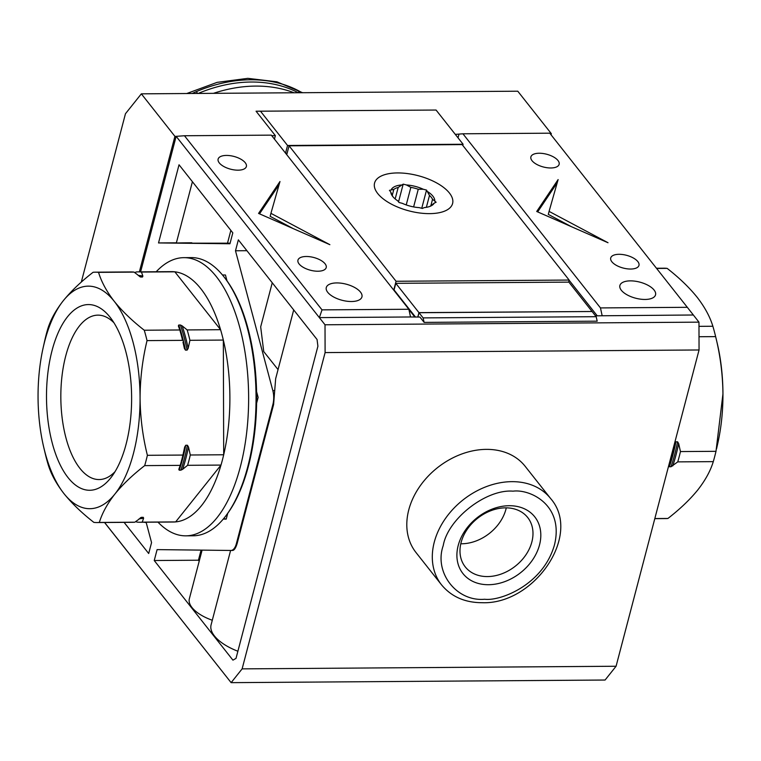 <?xml version="1.0" encoding="UTF-8"?>
<svg xmlns="http://www.w3.org/2000/svg" width="761" height="761" viewBox="0 0 761 761"><rect width="100%" height="100%" fill="white"/><g stroke="black" fill="none" stroke-linecap="round" stroke-linejoin="round"><path stroke-width="1.14" d="M294.079 92.775A131.444 100.68 141.7 0 0 255.601 86.088A131.444 100.68 141.7 0 0 213.47 93.337M197.698 93.451L196.281 91.662A131.444 100.68 -38.3 0 1 298.892 90.939L300.3 92.728M297.96 92.747L297.741 92.471A130.055 99.615 141.7 0 0 251.13 82.026A130.055 99.615 141.7 0 0 198.849 93.165L199.059 93.441M302.05 92.718A131.444 100.68 141.7 0 0 298.892 90.939L298.417 92.747M393.114 196.928A21.213 9.56 -165.3 0 1 392.41 195.691L390.783 192.029A22.602 10.188 -165.3 0 0 392.619 196.319A22.602 10.188 -165.3 0 0 397.708 200.809L399.049 202.493L402.293 203.32A22.602 10.188 -165.3 0 0 419.14 207.62L422.393 208.447L424.305 207.582A22.602 10.188 -165.3 0 0 430.355 206.221A22.602 10.188 -165.3 0 0 434.227 203.101L436.139 202.236L432.543 199.287L430.84 205.774M423.287 189.251L418.255 189.251A21.213 9.56 14.7 0 0 410.835 187.368L406.441 184.961A22.602 10.188 -165.3 0 1 423.287 189.251L426.531 190.079L421.756 208.286M418.255 189.251L413.623 206.916M406.231 204.928L410.835 187.368M398.536 201.855L403.187 184.133L406.441 184.961M403.187 184.133L398.184 187.453L395.168 198.935M426.369 207.325L429.489 195.434L426.531 190.079M427.872 191.772A22.602 10.188 -165.3 0 1 434.797 200.543M392.257 195.396L393.817 189.422L389.442 190.345L390.783 192.029M391.354 189.479A22.602 10.188 -165.3 0 1 401.275 184.999M393.817 189.422A21.213 9.56 -165.3 0 1 398.184 187.453M429.489 195.434A21.213 9.56 -165.3 0 1 432.543 199.287M434.227 203.101L431.135 205.556A21.213 9.56 -165.3 0 1 429.623 206.507M592.02 311.42L568.867 282.122L395.796 283.33L418.95 312.628L591.991 311.506M394.017 290.474L415.506 317.08L394.065 289.941L395.796 283.33M418.95 312.628L417.779 317.061M551.059 134.821L551.345 133.708L550.184 133.717M462.926 133.793L600.467 307.92L687.316 307.311L549.765 133.185L462.926 133.793L455.306 134.383M271.725 135.667L275.368 135.648L274.455 139.12M140.604 271.867L176.152 136.343L174.916 136.352L139.368 271.877M287.116 153.275L285.641 153.284M275.368 135.648L256.067 111.22L436.072 110.041L463.097 144.248L462.783 145.427M256.067 111.22L436.072 110.041M285.537 153.151L287.553 145.475L260.528 111.268M463.097 144.248L287.553 145.475M551.345 133.708L517.775 91.206L141.346 93.841L125.46 113.731L81.294 282.112M174.916 136.352L141.346 93.841M441.513 584.819L416.01 552.534A69.546 53.27 -38.3 0 1 419.349 487.069A69.546 53.27 -38.3 0 1 486.346 449.37A69.546 53.27 -38.3 0 1 525.166 466.312L550.669 498.588A69.546 53.27 -38.3 0 0 511.839 481.656A69.546 53.27 -38.3 0 0 444.852 519.354A69.546 53.27 -38.3 0 0 441.513 584.819C451.359 596.681 464.847 602.636 481.96 602.702C534.174 604.881 582.374 534.802 550.669 498.588M360.495 292.1A18.435 8.314 -165.3 0 1 361.941 296.895A18.435 8.314 -165.3 0 1 346.835 301.213A18.435 8.314 -165.3 0 1 327.734 292.329A18.435 8.314 -165.3 0 1 326.288 287.534A18.435 8.314 -165.3 0 1 341.394 283.225A18.435 8.314 -165.3 0 1 360.495 292.1M654.099 290.046A18.435 8.314 -165.3 0 1 655.544 294.84A18.435 8.314 -165.3 0 1 640.429 299.149A18.435 8.314 -165.3 0 1 621.337 290.274A18.435 8.314 -165.3 0 1 619.892 285.48A18.435 8.314 -165.3 0 1 634.997 281.17A18.435 8.314 -165.3 0 1 654.099 290.046M637.823 261.575A14.602 6.583 -165.3 0 1 638.974 265.38A14.602 6.583 -165.3 0 1 626.997 268.795A14.602 6.583 -165.3 0 1 611.863 261.765A14.602 6.583 -165.3 0 1 610.722 257.96A14.602 6.583 -165.3 0 1 622.688 254.545A14.602 6.583 -165.3 0 1 637.823 261.575M557.994 160.523A14.602 6.583 -165.3 0 1 559.135 164.319A14.602 6.583 -165.3 0 1 547.169 167.734A14.602 6.583 -165.3 0 1 532.034 160.704A14.602 6.583 -165.3 0 1 530.883 156.899A14.602 6.583 -165.3 0 1 542.859 153.484A14.602 6.583 -165.3 0 1 557.994 160.523M245.232 162.711A14.602 6.583 -165.3 0 1 246.374 166.507A14.602 6.583 -165.3 0 1 234.398 169.931A14.602 6.583 -165.3 0 1 219.273 162.892A14.602 6.583 -165.3 0 1 218.122 159.097A14.602 6.583 -165.3 0 1 230.098 155.672A14.602 6.583 -165.3 0 1 245.232 162.711M325.061 263.772A14.602 6.583 -165.3 0 1 326.212 267.568A14.602 6.583 -165.3 0 1 314.236 270.983A14.602 6.583 -165.3 0 1 299.102 263.953A14.602 6.583 -165.3 0 1 297.951 260.157A14.602 6.583 -165.3 0 1 309.927 256.733A14.602 6.583 -165.3 0 1 325.061 263.772M449.428 193.037A40.343 18.188 -165.3 0 1 452.595 203.52A40.343 18.188 -165.3 0 1 419.52 212.966A40.343 18.188 -165.3 0 1 377.732 193.541A40.343 18.188 -165.3 0 1 374.564 183.049A40.343 18.188 -165.3 0 1 407.63 173.603A40.343 18.188 -165.3 0 1 449.428 193.037M509.223 505.713A45.755 35.044 -38.3 0 1 539.52 544.924A45.755 35.044 -38.3 0 1 488.495 584.714A45.755 35.044 -38.3 0 1 458.198 545.494A45.755 35.044 -38.3 0 1 509.223 505.713M487.478 576.572A39.8 30.478 141.7 0 0 525.803 554.997A39.8 30.478 141.7 0 0 527.715 517.537A39.8 30.478 141.7 0 0 505.504 507.844A39.8 30.478 141.7 0 0 467.168 529.418A39.8 30.478 141.7 0 0 465.256 566.878A39.8 30.478 141.7 0 0 487.478 576.572M460.795 543.782A39.8 30.478 141.7 0 0 461.575 543.782A39.8 30.478 141.7 0 0 506.284 507.853M458.94 134.355L458.027 137.836M179.035 164.776L232.809 232.856L229.946 243.758L158.526 242.94L179.035 164.776M146.112 522.208L151.553 542.593L148.69 553.504L124.091 522.369M317.908 346.226L236.015 658.389L232.933 660.148L154.236 560.524L157.099 549.613L230.906 550.46A13.907 6.373 -90.4 0 0 230.964 550.46A13.907 6.373 -90.4 0 0 236.405 543.573L272.876 404.548A13.907 6.373 -90.4 0 0 272.838 390.64L235.491 250.778L238.355 239.867L317.061 339.501L317.908 346.226M256.571 391.592L258.131 397.432L256.609 403.225M227.729 513.314L226.207 519.116L223.268 519.078M222.469 274.968L225.446 275.006L227.006 280.838M104.609 522.503L231.125 682.655L242.122 668.871L325.099 352.59L325.014 324.776L176.152 136.343L184.466 135.743L271.306 135.135L408.857 309.261L410.521 316.976L319.354 317.613L322.017 309.87L184.466 135.743M687.316 307.311L698.969 322.15L699.055 349.974L616.077 666.246L605.081 680.03L231.125 682.655M414.878 317.09L408.914 309.537M597.223 315.805L569.095 280.2M158.526 242.94L176.381 242.816M230.098 243.178L181.232 243.187C169.028 243.044 182.478 242.845 191.839 242.788M146.217 522.598A33.731 15.21 -165.3 0 1 143.924 522.227M235.491 250.778L246.906 250.692M231.011 550.46L232.6 550.45C234.226 550.327 235.739 548.034 237.128 543.563L273.599 404.548L275.663 378.683L293.698 309.936M278.05 369.599L263.734 351.572L260.681 326.84L272.248 282.778M232.6 550.45L230.964 550.46M154.236 560.524L198.431 560.21L201.075 550.117M199.201 561.19L198.431 560.21M237.889 651.235A42.768 19.282 -165.3 0 1 211.092 624.838L230.602 550.46M212.29 620.253A33.731 15.21 -165.3 0 1 189.346 598.764L202.103 550.127M226.264 518.897L223.439 518.869M693.309 314.997L595.492 315.825M417.875 317.061L419.016 312.723L592.087 311.506L596.177 316.69L597.195 321.171L424.124 322.388L419.91 317.052L410.521 316.976M325.014 324.776L698.969 322.15M325.099 352.59L699.055 349.974M242.122 668.871L616.077 666.246M104.542 522.503L225.465 675.492M536.714 211.482L558.127 179.567L549.081 211.387L608.02 242.73L536.714 211.482M286.745 154.683L289.066 145.817L462.136 144.609L569.133 280.058L568.591 282.122M393.741 290.122L396.062 281.266L289.066 145.817M569.133 280.058L396.062 281.266M602.141 315.634L600.467 307.92M424.124 322.388L423.106 317.898L419.016 312.723M258.569 213.422L279.981 181.518L270.926 213.337L329.874 244.681L258.569 213.422M322.017 309.87L408.857 309.261M227.501 243.197L230.859 230.383L227.52 243.197M596.177 316.69L423.106 317.898M571.397 226.673L548.291 214.393L549.081 211.387M537.666 211.891L557.223 182.745M293.242 228.623L270.145 216.343L270.926 213.337M259.511 213.841L279.078 184.695M716.567 448.771L717.851 443.026A111.277 51.006 -90.4 0 0 722.95 393.922A111.277 51.006 -90.4 0 0 717.157 343.002L715.635 336.619C720.296 355.358 722.731 374.46 722.95 393.922L715.996 451.321A125.184 57.379 -90.4 0 1 713.285 461.632C710.47 470.897 705.285 480.353 697.742 489.998C689.894 499.644 679.953 509.128 667.93 518.46A125.184 57.379 -90.4 0 1 665.675 518.574L654.802 518.65M699.007 336.733L715.635 336.619A125.184 57.379 -90.4 0 0 712.867 326.25C709.984 316.747 704.743 307.083 697.143 297.266C689.228 287.439 679.231 277.813 667.15 268.376A125.184 57.379 -90.4 0 0 663.925 268.205L656.458 268.252M669.366 466.769L668.976 465.913L669.366 466.769L671.021 466.75A121.018 55.467 -90.4 0 0 677.575 441.799L675.911 441.808A121.018 55.467 89.6 0 1 669.366 466.769M672.382 451.625L673.085 451.625A125.184 57.379 89.6 0 1 670.384 461.937L668.976 465.913M670.384 461.937L669.68 461.937M654.831 518.555L667.93 518.46M713.285 461.632L677.756 461.879L671.021 466.75M698.978 326.345L712.867 326.25M667.15 268.376L656.619 268.452M673.666 449.076L673.894 448.029A121.712 55.791 -90.4 0 0 674.845 443.558L673.085 451.625M674.845 443.558L675.911 441.808M677.575 441.799L678.65 443.53A121.712 55.791 89.6 0 1 672.781 465.884M715.996 451.321L680.458 451.568L678.65 443.53M680.458 451.568A125.184 57.379 89.6 0 1 677.756 461.879M115.006 471.706A82.207 37.679 89.6 0 1 99.701 479.544A82.207 37.679 89.6 0 1 79.895 468.329A82.207 37.679 89.6 0 1 65.75 355.872A82.207 37.679 89.6 0 1 98.549 315.149A82.207 37.679 89.6 0 1 113.96 322.778M52.052 350.574A92.852 42.559 89.6 0 1 110.45 317.718A92.852 42.559 89.6 0 1 126.069 444.262A92.852 42.559 89.6 0 1 111.572 476.814A92.852 42.559 89.6 0 1 59.577 463.601A92.852 42.559 89.6 0 1 52.052 350.574M157.955 522.132A139.101 63.762 -90.4 0 0 185.846 535.839A139.101 63.762 -90.4 0 0 240.305 466.931A139.101 63.762 -90.4 0 0 216.371 276.652A139.101 63.762 -90.4 0 0 183.896 257.656A139.101 63.762 -90.4 0 0 156.205 271.753M135.886 521.38L136.761 522.075A125.184 57.379 -90.4 0 0 139.986 522.255L173.384 522.017A125.184 57.379 -90.4 0 0 175.639 521.903A125.184 57.379 -90.4 0 0 220.994 465.076A125.184 57.379 -90.4 0 0 222.402 459.996A125.184 57.379 -90.4 0 0 223.696 454.774L223.334 340.072L189.936 340.3A125.184 57.379 -90.4 0 0 187.168 329.932L182.174 325.879A121.712 55.791 89.6 0 1 188.176 348.367L189.936 340.3M185.846 535.839L193.256 535.792A139.101 63.762 -90.4 0 0 226.007 515.635A139.101 63.762 -90.4 0 0 224.333 277.299A139.101 63.762 -90.4 0 0 223.791 276.604A139.101 63.762 -90.4 0 0 191.315 257.599L183.896 257.656M43.843 447.753L45.365 454.136A125.184 57.379 89.6 0 0 48.133 464.505C51.016 474.008 56.257 483.673 63.857 493.489C71.772 503.316 81.769 512.943 93.85 522.379A125.184 57.379 89.6 0 0 97.075 522.55A125.184 57.379 89.6 0 0 99.33 522.446C102.145 513.18 107.33 503.725 114.873 494.079C122.721 484.434 132.661 474.94 144.685 465.618A125.184 57.379 89.6 0 0 147.387 455.306C142.726 436.567 140.29 417.466 140.072 398.003C140.167 378.531 142.488 359.401 147.035 340.605A125.184 57.379 89.6 0 0 144.257 330.226C132.176 320.79 122.179 311.163 114.264 301.346C106.664 291.52 101.422 281.855 98.549 272.362A125.184 57.379 89.6 0 0 95.325 272.181A125.184 57.379 89.6 0 0 93.07 272.295C81.047 281.627 71.106 291.111 63.258 300.757A111.277 51.006 89.6 0 1 114.264 301.346A111.277 51.006 89.6 0 1 140.072 398.003A111.277 51.006 89.6 0 1 114.873 494.079A111.277 51.006 89.6 0 1 63.857 493.489A111.277 51.006 89.6 0 1 43.843 447.753A111.277 51.006 89.6 0 1 38.05 396.833A111.277 51.006 89.6 0 1 43.149 347.729A111.277 51.006 89.6 0 1 63.258 300.757C55.715 310.402 50.53 319.858 47.715 329.123A125.184 57.379 89.6 0 0 45.004 339.435L43.149 347.729M182.621 469.318L180.861 470.184A121.018 55.467 -90.4 0 0 187.415 445.233L188.49 446.964A121.712 55.791 89.6 0 1 182.621 469.318L187.596 465.313A125.184 57.379 -90.4 0 0 190.298 455.002L188.49 446.964M190.298 455.002L223.696 454.774A125.184 57.379 -90.4 0 0 223.334 340.072A125.184 57.379 89.6 0 0 220.566 329.694L174.849 271.82L141.451 272.058A125.184 57.379 -90.4 0 0 138.226 271.886A125.184 57.379 -90.4 0 0 135.981 271.991L134.954 272.809M188.176 348.367L187.111 350.117A121.018 55.467 -90.4 0 0 180.414 325.004L182.174 325.879M144.257 330.226L179.796 329.979L178.369 325.908L178.749 325.023A121.018 55.467 89.6 0 1 185.456 350.127L187.111 350.117M185.456 350.127L184.371 348.395A121.712 55.791 -90.4 0 0 182.973 342.06L184.371 348.395M179.796 329.979A125.184 57.379 -90.4 0 1 182.564 340.357L147.035 340.605M147.387 455.306L182.925 455.059L184.685 446.992L185.751 445.242A121.018 55.467 89.6 0 1 179.206 470.193L180.861 470.184M187.415 445.233L185.751 445.242M187.168 329.932L220.566 329.694A125.184 57.379 -90.4 0 0 174.849 271.82A125.184 57.379 89.6 0 0 171.634 271.648L138.226 271.886M138.179 275.415A121.712 55.791 89.6 0 1 142.878 276.129L141.451 272.058M142.878 276.129L142.497 277.023A121.018 55.467 -90.4 0 0 139.311 276.348M140.148 276.852A121.018 55.467 89.6 0 1 140.842 277.033L142.497 277.023M98.549 272.362L134.079 272.105L140.5 276.975M178.369 325.908L178.749 325.023L180.414 325.004M140.233 517.889A121.018 55.467 -90.4 0 0 143.249 517.309L143.629 518.165A121.712 55.791 89.6 0 1 139.13 518.764M139.986 522.255A125.184 57.379 -90.4 0 0 142.231 522.141L143.629 518.165M142.231 522.141L175.639 521.903L220.994 465.076L187.596 465.313M179.206 470.193L178.816 469.337L179.206 470.193M144.685 465.618L180.214 465.361L178.816 469.337M99.33 522.446L134.859 522.198L141.584 517.318A121.018 55.467 89.6 0 1 140.994 517.461M141.299 517.366L143.249 517.309M180.214 465.361A125.184 57.379 -90.4 0 0 182.925 455.059M134.079 272.105A125.184 57.379 -90.4 0 0 130.854 271.934L95.325 272.181M97.075 522.55L132.614 522.303A125.184 57.379 -90.4 0 0 134.859 522.198M226.007 515.635L226.902 514.436A137.703 63.125 -90.4 0 0 225.246 278.478L224.333 277.299M196.281 91.662A131.444 100.68 141.7 0 0 192.181 93.489M484.681 599.249C456.524 601.865 433.732 572.358 443.235 545.599C447.763 518.878 486.146 488.942 513.038 491.168C529.884 488.885 564.224 504.828 554.493 544.819C543.24 584.828 500.386 601.314 484.681 599.249M272.838 390.64L274.521 390.631M272.876 404.548L273.599 404.548M236.405 543.573L237.128 543.563M183.506 452.51L183.734 451.463A121.712 55.791 -90.4 0 0 184.685 446.992M302.555 92.709L276.918 81.817L247.801 78.345L217.104 82.369L186.74 93.527M176.324 243.054L192.409 181.717"/></g></svg>
